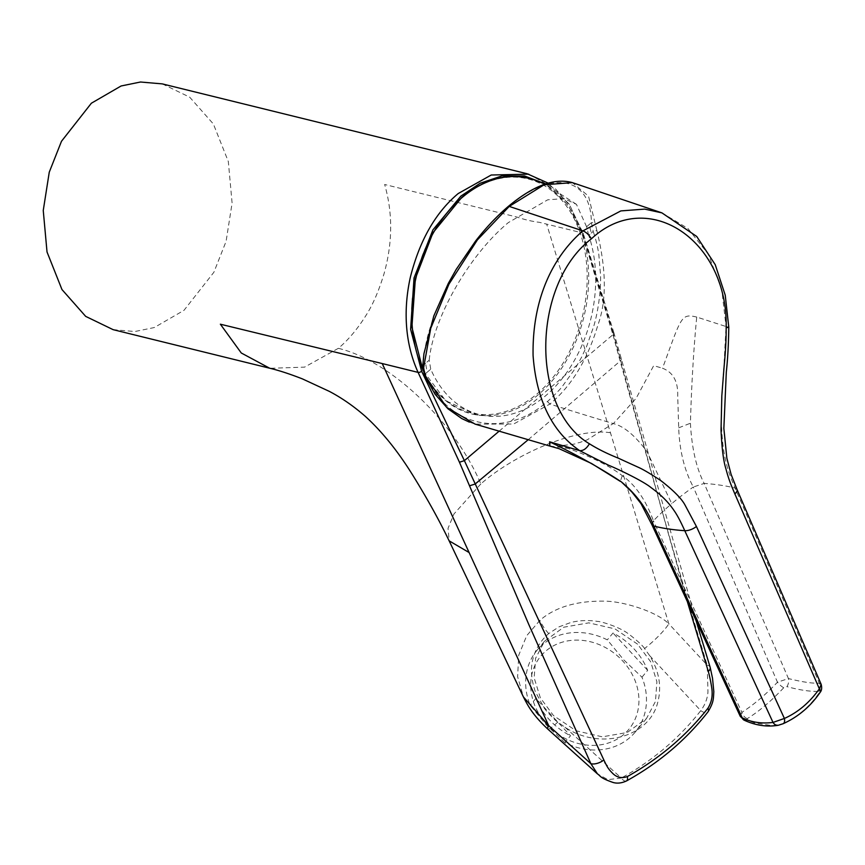 <?xml version="1.0" encoding="UTF-8"?>
<svg xmlns="http://www.w3.org/2000/svg" width="865" height="865" viewBox="0 0 865 865"><rect width="100%" height="100%" fill="white"/><g stroke="black" fill="none" stroke-linecap="round" stroke-linejoin="round"><path stroke-width="0.65" stroke-dasharray="4.33 3.24" d="M547.113 724.708A57.252 49.229 -140.3 0 1 545.988 650.913A57.252 49.229 -140.3 0 1 622.519 660.784A57.252 49.229 -140.3 0 1 623.643 734.59A57.252 49.229 -140.3 0 1 547.113 724.708M564.823 742.613L546.496 725.151L530.169 705.278A63.913 54.949 -140.3 0 1 536.906 650.415A63.913 54.949 -140.3 0 1 607.317 639.873L623.643 659.746L641.971 677.198A63.913 54.949 -140.3 0 1 635.234 732.071A63.913 54.949 -140.3 0 1 564.823 742.613L570.511 735.758L535.868 698.423L530.169 705.278M637.602 644.187L614.983 628.898L588.805 622.854L563.764 627.212L544.55 641.203L535.619 658.211L534.159 677.901L540.344 697.817L553.438 715.539L576.112 730.795L602.289 736.829L627.276 732.482L646.523 718.48L655.465 701.45L656.903 681.739L650.696 661.801L637.602 644.187M641.971 677.198L647.658 670.343A63.913 54.949 39.7 0 0 633.84 648.707A63.913 54.949 39.7 0 0 613.015 633.018L607.317 639.873M535.868 698.423A63.913 54.949 39.7 0 0 549.686 720.058A63.913 54.949 39.7 0 0 570.511 735.758M644.544 648.545C643.192 645.387 626.563 631.504 623.243 630.65C618.54 627.33 601.867 621.384 597.25 621.384C588.265 620.01 579.485 620.367 570.9 622.465L559.039 626.833L548.724 633.591C541.339 639.938 536.257 647.744 533.5 657.011C530.31 666.98 530.905 678.495 535.273 691.557L544.258 708.057C544.788 709.451 555.103 720.686 557.763 722.113L565.018 727.249C599.575 750.571 649.107 737.51 657.67 702.661C661.93 686.853 659.227 671.143 649.583 655.551L644.544 648.545A26.631 4.703 137.1 0 0 668.84 623.806C655.984 611.079 621.481 600.743 602.991 601.143C575.939 600.97 554.919 607.36 539.933 620.313L526.699 635.699L518.74 655.183L517.616 676.722L523.444 696.974M687.318 601.543L620.14 361.105L612.95 334.679L613.945 332.928L612.896 332.117A4881.833 2630.195 53.7 0 1 620.021 358.175L662.168 511.247C677.695 566.24 692.703 617.534 707.202 665.109L707.97 691.73C707.516 698.498 705.116 704.802 700.769 710.662A6.92 3.622 -142 0 0 708.057 711.776M610.441 432.738C574.609 427.234 513.183 455.444 480.875 483.892C453.833 421.006 390.807 360.997 338.356 348.325C348.26 340.042 357.537 328.97 366.187 315.12C372.912 304.567 378.881 290.737 384.071 273.632C392.678 242.697 392.861 212.974 384.644 184.483L516.989 217.072C524.655 219.678 532.116 221.429 539.382 222.327L546.68 224.132L668.84 623.806L707.202 665.109A10.65 4.898 163 0 1 710.165 667.315M649.583 655.551L700.769 710.662C679.317 738.083 652.826 760.54 621.297 778.035A6.92 3.255 -119 0 0 626.498 780.944L626.498 780.944M565.018 727.249L621.297 778.035L607.911 779.646L597.38 773.818M528.731 174.168L555.881 189.262L570.381 206.508L582.545 232.955L612.896 332.117M499.116 431.192L612.95 334.679L582.556 234.729L568.478 205.611L545.631 183.942M162.252 83.883L189.684 97.172L213.385 123.998L228.328 161.56L232.101 203.07L226.089 241.367L213.882 272.259L183.996 310.319L154.251 327.554L134.864 331.522L113.11 329.651M557.763 722.113A26.631 3.341 -47.9 0 1 547.761 729.044M480.875 483.892L453.93 514.015L448.027 528.331L449.238 541.047M338.356 348.325L304.545 367.138L269.999 368.295M461.51 197.955A120.386 85.592 103.5 0 0 420.066 363.084A120.386 85.592 103.5 0 0 537.165 393.791A120.386 85.592 103.5 0 0 578.62 228.663A120.386 85.592 103.5 0 0 461.51 197.955M588.708 235.258L586.589 226.76L589.162 224.576L591.282 233.074L588.708 235.258A120.051 85.354 -76.5 0 1 545.804 395.608A120.051 85.354 -76.5 0 1 493.147 416.389A120.051 85.354 -76.5 0 1 430.748 369.182L427.115 372.264L425.58 363.268L429.213 360.186L430.748 369.182M586.589 226.76L576.447 204.345L563.958 198.582L547.707 199.815L508.35 222.586C469.468 254.753 433.279 317.444 429.213 360.186M469.306 422.098L475.101 424.11L513.637 424.023L549.902 404.063C571.657 385.887 587.692 359.429 598.018 324.667C606.776 300.631 606.387 269.231 596.85 230.479L593.217 231.431C595.942 239.551 597.812 247.358 598.85 254.84L600.505 274.637C601.132 287.234 598.753 309.584 593.682 326.473L586.686 346.238L581.604 357.159L575.409 368.252L562.099 386.731C558.509 391.499 546.593 402.485 547.383 401.501C504.219 439.777 446.827 426.986 425.18 373.907L423.353 365.149C424.185 319.455 462.353 244.968 507.917 207.222C553.719 167.551 591.109 178.082 591.39 222.694L593.217 231.431L591.282 233.074M596.85 230.479L588.535 196.16L572.392 182.634M696.725 317.055C681.069 313.444 681.631 316.125 662.644 367.949L662.525 368.241C673.046 372.253 678.106 381.368 677.706 395.619L678.701 427.818C679.512 450.622 684.377 470.355 693.308 487.006L704.164 483.427C696.347 468.257 691.773 448.189 690.421 423.234C691.546 384.32 693.644 348.93 696.725 317.055L726.027 326.516L723.929 366.414C723.129 373.821 720.459 414.897 721.659 428.283C722.275 442.339 723.908 454.298 726.535 464.148C727.984 470.246 730.838 478.204 735.077 488.033A266.301 112.883 -23.4 0 0 704.164 483.416L788.448 678.56L777.462 682.204L693.308 487.006A185.878 79.904 -24.1 0 0 671.737 503.668L647.117 451.8C635.148 435.571 623.903 426.175 613.371 423.601L636.099 398.365L653.702 365.646L662.525 368.241M661.92 212.876L687.88 228.425L708.284 254.126L721.799 289.829L726.027 326.516L728.784 327.143M821.188 684.388L819.317 683.166C812.43 683.534 802.136 681.998 788.448 678.56A6.92 4.184 -74.9 0 1 786.912 686.637L783.733 687.74C771.256 701.028 759.124 711.322 747.317 718.61L747.382 720.145L755.015 723.097L772.477 725.649L782.684 723.854C797.422 717.15 809.489 706.91 818.906 693.135L818.874 691.405C810.321 691.676 799.66 690.086 786.912 686.637M547.383 401.501L549.902 404.063A5325.654 2687.955 49.7 0 0 613.253 423.569L587.173 439.842L579.269 442.653C574.641 443.096 583.605 443.529 559.212 445.756L568.024 448.362C583.788 453.898 607.165 463.889 622.27 475.664C635.343 484.822 645.723 499.873 653.421 520.817A185.878 79.904 155.9 0 1 671.737 503.668M549.913 446.07L568.024 448.362M783.733 687.74A6.92 2.022 -136.9 0 1 777.462 682.204C765.957 694.4 754.107 704.456 741.889 712.371L653.421 520.817L651.94 524.806M747.317 718.61A6.92 4.736 -121.6 0 1 741.889 712.371L740.256 716.339M647.658 670.343L613.015 633.018M582.556 234.729A2.66 1.2 -17.4 0 0 583.27 233.496A2.66 1.2 -17.4 0 0 582.545 232.955L546.68 224.132M528.191 439.723L620.14 361.105A4.271 2.044 -15.9 0 0 621.232 359.148L621.232 359.148A4.271 2.044 -15.9 0 0 620.021 358.175M548.724 633.591A26.631 13.44 49.7 0 1 539.933 620.313M422.877 369.647A121.241 86.197 103.5 0 0 476.734 414.93A121.241 86.197 103.5 0 0 538.333 394.689A121.241 86.197 103.5 0 0 588.654 273.686A121.241 86.197 103.5 0 0 533.143 179.498M422.704 366.263L425.58 363.268M589.162 224.576L591.39 222.694L595.131 222.435M509.236 206.411L507.917 207.222M427.115 372.264L425.18 373.907L425.299 375.918M678.701 427.818L690.421 423.234M737.002 489.417A9.591 4.13 156.9 0 0 735.077 488.033L819.317 683.166A6.92 5.925 -91.8 0 1 818.874 691.405M820.107 692.4A6.92 3.222 34.2 0 1 818.906 693.135M744.214 720.199A6.92 4.779 114.8 0 0 747.382 720.145M778.305 725.27A6.92 5.352 80.1 0 0 779.289 724.967M622.27 475.664L620.324 481.373M544.55 641.203L536.906 650.415M613.934 332.906L583.27 233.496L569.138 204.075L548.194 183.142M695.957 620.291L613.945 332.949M576.447 204.345L545.134 184.104M493.147 416.389L476.734 414.93L445.713 400.711L423.05 370.642M646.523 718.48L635.234 732.071"/><path stroke-width="1.3" d="M695.957 620.291L710.165 667.315A10.65 4.898 163 0 1 708.305 671.435L687.318 601.543M710.165 667.315L712.522 678.257L713.82 691.676C713.311 698.736 714.014 701.742 708.057 711.776L708.057 711.776A6.92 3.622 -142 0 0 707.916 708.24C710.922 703.461 712.327 698.196 712.133 692.422C712.252 688.529 709.689 676.041 708.305 671.435M708.057 711.776C686.032 739.964 658.838 763.016 626.498 780.944A6.92 3.255 -119 0 0 626.498 780.933A6.92 3.255 -119 0 0 627.298 776.586C659.238 758.681 686.107 735.899 707.916 708.24M626.498 780.933C621.751 783.139 617.318 783.658 613.209 782.511C599.391 777.797 600.613 775.84 597.477 773.905L590.892 763.719A10.65 5.666 -24.7 0 0 603.867 759.989C607.554 767.785 608.506 769.115 612.809 773.494C616.886 777.516 621.719 778.543 627.298 776.586M545.631 183.942L524.46 175.952L501.884 175.93L480.086 183.272L460.818 196.171L432.889 229.917L414.032 277.989L410.615 329.295L421.601 371.182L464.386 460.645L603.867 759.989M597.38 773.818L547.761 729.044A26.631 3.341 -47.9 0 1 548.702 725.649L590.892 763.719L528.742 624.368L459.445 462.224L418.087 372.382C400.949 334.506 406.042 296.608 410.367 277.168C419.655 240.362 435.592 212.498 458.18 193.565L491.223 175.011L528.731 174.168M499.116 431.192L464.386 460.645L459.445 462.224M269.999 368.295L113.11 329.651L85.678 316.374L61.966 289.548L47.024 251.975L43.25 210.476L49.262 172.178L61.48 141.287L91.366 103.227L121.1 85.981L140.498 82.013L162.252 83.883L527.066 173.735M547.761 729.044C532.44 714.674 527.801 705.559 523.444 696.974L548.702 725.649L382.233 363.56L220.37 324.202L241.27 352.985L269.599 368.198C278.681 370.339 289.634 373.907 302.447 378.902L329.284 391.348C341.686 397.857 353.699 406.193 365.322 416.357C382.784 432.251 399.241 452.903 414.67 478.302C428.099 500.175 439.593 521.022 449.14 540.841L469.122 552.551M651.94 524.806L740.256 716.339L742.192 717.777C751.361 722.318 761.633 723.864 773.007 722.426L684.766 530.688C680.582 521.379 676.971 514.589 673.911 510.35C668.515 502.273 660.936 494.726 651.183 487.698C642.695 480.594 613.858 467.23 608.895 465.392L579.604 450.633C570.813 444.113 537.9 422.412 533.078 355.461C531.78 276.681 572.133 240.102 582.891 230.869L620.865 210.909L644.695 209.114L661.92 212.876L572.392 182.634L544.096 184.786L509.236 206.411L477.394 239.897L448.957 284.153L430.748 328.278L423.601 367.874L425.299 375.918L446.556 407.285L475.09 424.11L549.913 446.07L549.599 441.799C575.798 454.33 599.705 467.673 621.308 481.827C636.251 494.185 647.096 508.944 653.821 526.104L651.94 524.806L640.987 503.603L631.828 491.947L621.308 481.827M734.85 493.893L819.35 688.821L821.188 684.388L737.002 489.417A9.591 4.13 156.9 0 1 734.85 493.893C730.568 483.805 728.741 479.426 725.832 468.527C723.454 461.077 721.853 448.243 721.032 430.013L721.832 395.716L724.113 366.457C725.584 351.158 726.265 338.291 726.157 327.857C728.352 240.416 647.755 186.245 591.292 238.902C531.737 284.607 530.126 408.464 589.411 443.777C597.51 448.87 606.992 453.606 617.87 457.974L637.959 467.132C642.933 469.295 650.577 473.793 660.882 480.648C673.392 490.347 681.415 498.435 684.95 504.911L696.422 526.471L784.393 718.458C798.081 712.306 809.726 702.434 819.35 688.821A6.92 3.222 34.2 0 1 820.107 692.4L820.107 692.4C821.696 690.605 822.053 687.945 821.188 684.399M696.422 526.471A9.591 4.249 -24.4 0 1 684.766 530.688A266.301 116.397 155.2 0 1 653.821 526.093L742.192 717.777A6.92 4.779 114.8 0 0 744.214 720.199C755.621 725.465 766.985 727.151 778.305 725.27L778.305 725.27A6.92 5.352 80.1 0 1 773.007 722.426L784.393 718.458A6.92 3.568 65.8 0 1 783.149 723.713L783.149 723.713C798.211 716.858 810.537 706.413 820.107 692.4M737.002 489.417L731.12 474.431L726.849 458.147L723.854 428.435L726.297 372.231C727.735 358.91 728.568 343.881 728.784 327.143L726.157 327.857M549.599 441.799L579.604 450.633C583.27 450.914 586.546 448.632 589.411 443.777M469.479 485.816L475.123 484.054L528.191 439.723M421.601 371.182A2.66 1.395 154.9 0 1 418.087 372.382L382.233 363.549M545.134 184.104L533.143 179.498A121.241 86.197 103.5 0 0 462.148 197.48A121.241 86.197 103.5 0 0 422.877 369.647M509.236 206.411L507.917 207.222L509.236 206.411L582.891 230.869A9.591 4.833 49.7 0 1 591.292 238.902M423.601 367.874L422.704 366.263M425.299 375.918L424.553 375.399L422.704 366.338M744.214 720.199L740.256 716.339M548.194 183.142L527.109 173.746M449.14 540.83L523.444 696.985M533.143 179.498C508.901 172.286 485.07 178.298 461.651 197.534L432.943 232.772L415.384 278.498L411.891 327.143L423.05 370.642M572.381 182.623C554.649 177.649 533.262 185.607 508.209 206.497C496.867 216.163 485.989 227.679 475.588 241.032L456.212 269.372L448.319 283.396L433.862 315.779L423.947 353.634L422.704 366.36M469.306 422.098L461.726 418.541L447.962 408.788L435.041 394.191L424.553 375.399M778.305 725.27L783.149 723.713M728.784 327.143L725.238 295.192L715.236 264.679L696.714 236.448L661.92 212.876M620.335 481.383L591.444 463.435L559.136 448.708L549.902 446.07"/></g></svg>
